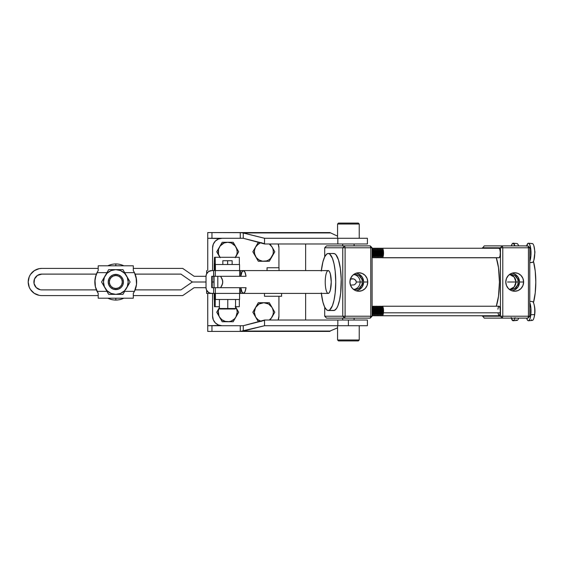 <?xml version="1.0" encoding="UTF-8"?>
<svg xmlns="http://www.w3.org/2000/svg" width="564" height="564" viewBox="0 0 564 564"><rect width="100%" height="100%" fill="white"/><g stroke="black" fill="none" stroke-linecap="round" stroke-linejoin="round"><path stroke-width="0.85" d="M232.023 260.709L227.652 260.709L227.652 264.509L239.559 264.509L215.229 264.509L215.159 257.29L214.489 257.29L214.193 264.509L214.489 257.29L215.159 257.29L215.42 270.593L215.42 264.509L227.637 264.509L227.652 260.709L222.829 260.709L222.829 264.509M227.75 308.994L235.089 308.994L227.75 308.994L227.771 308.515L227.75 308.994L219.889 308.994L227.75 308.994M235.562 299.491L235.562 308.515L227.771 308.515L235.562 308.515L235.089 308.994M227.771 299.491L227.771 308.515L227.771 299.491M214.193 270.593L214.193 264.509M214.419 270.593L214.517 263.374L215.124 263.374L215.194 270.593L215.124 263.374L214.517 263.374L214.419 270.593M239.298 257.29L239.369 264.509L239.298 257.29L215.159 257.29L239.298 257.29M215.321 270.593L239.651 270.593L215.321 270.593L215.321 276.297L217.81 276.297L217.81 287.703L216.435 287.703M239.559 270.593L239.559 264.509L239.559 270.593M219.882 308.994L219.41 308.515L227.771 308.515L219.41 308.515L219.41 299.491M215.124 300.626L215.194 293.407L215.124 300.626L214.517 300.626L215.124 300.626M214.419 293.407L214.517 300.626L214.419 293.407M214.489 306.71L214.391 299.491L214.489 306.71L215.159 306.71L214.489 306.71M239.298 306.71L235.562 306.71L239.298 306.71L239.369 299.491L239.298 306.71M219.41 306.71L215.159 306.71L219.41 306.71M215.229 299.491L215.159 306.71L215.229 299.491M239.559 299.491L215.42 299.491L239.559 299.491L239.559 293.407L239.559 299.491M215.42 293.407L215.42 299.491L215.42 293.407M214.193 293.407L214.193 299.491M214.348 287.703L211.719 287.703L213.622 287.703L213.622 293.407L239.651 293.407L213.622 293.407L213.622 287.703L214.059 287.703L213.622 270.593L211.719 270.593L213.622 270.593L213.622 276.297L211.719 276.297L211.719 287.703L211.719 276.297L214.348 276.297M232.142 264.509L232.142 260.709L222.829 260.709M244.064 270.593L240.715 270.593L240.715 276.297L240.715 270.593L239.651 270.593L239.651 276.297L220.623 276.297L222.138 278.947L222.787 282L222.138 285.046L220.623 287.703L246.045 287.703A11.407 3.01 90 0 1 243.436 293.407L240.722 293.407L240.715 287.703L240.722 293.407L239.827 293.407M239.192 270.593L243.436 270.593A11.407 3.01 90 0 1 246.045 276.297L214.059 276.297L217.81 276.297L217.81 287.703L214.059 287.703L239.651 287.703L239.651 293.407L240.715 293.407L240.722 287.703M213.622 293.407L210.612 293.294L208.553 292.441L206.452 289.882L206.022 287.703L206.022 276.297L206.022 287.703L206.022 276.297L206.452 274.118L208.553 271.559L211.719 270.593A5.703 5.703 90 0 0 206.022 276.297L206.022 287.703A5.703 5.703 90 0 0 211.719 293.407L213.622 293.407M212.233 276.297L212.233 287.703L212.233 276.297M222.103 287.703L237.042 287.703M237.042 276.297L224.698 276.297M216.435 276.297L215.575 276.297M206.022 276.297L194.122 276.297L182.715 268.408L133.294 268.408L182.715 268.408L194.122 276.297L206.022 276.297M115.824 263.945L115.824 265.806L115.824 263.945A18.055 18.055 0 0 1 123.812 265.806A18.055 18.055 0 0 0 107.837 265.806A18.055 18.055 0 0 1 115.824 263.945M115.824 300.055A18.055 18.055 0 0 0 123.812 298.194A18.055 18.055 0 0 1 107.837 298.194A18.055 18.055 0 0 0 115.824 300.055L115.824 298.194L115.824 300.055M136.516 279.589A20.988 20.988 0 0 0 136.516 279.575L134.458 272.645L124.693 272.645L134.458 272.645L133.294 270.6L134.458 272.645A20.988 20.988 0 0 1 136.657 282A20.988 20.988 0 0 0 136.657 281.993L136.086 277.135L136.516 284.446L136.657 282A20.988 20.988 0 0 1 134.458 291.355L133.294 293.4L134.458 291.355L124.693 291.355L134.458 291.355L136.516 284.418L135.684 288.31M115.824 274.393L115.824 275.535A6.465 6.465 0 0 1 122.282 282A6.465 6.465 0 0 1 115.824 288.465L115.824 289.607A7.607 7.607 0 0 0 123.424 282A7.607 7.607 0 0 0 115.824 274.393A7.607 7.607 0 0 1 123.424 282A7.607 7.607 0 0 1 115.824 289.607L112.913 289.022L110.445 287.379L108.796 284.912L108.217 282L108.796 279.088L110.445 276.621L112.913 274.978L115.824 274.393L118.729 274.978L121.197 276.621L122.846 279.088L123.424 282L122.846 284.912L121.197 287.379L118.729 289.022L115.824 289.607A7.607 7.607 0 0 1 108.217 282A7.607 7.607 0 0 1 115.824 274.393A7.607 7.607 0 0 0 108.217 282A7.607 7.607 0 0 0 115.824 289.607L115.824 288.465A6.465 6.465 0 0 1 109.36 282A6.465 6.465 0 0 1 115.824 275.535L115.824 274.393M95.809 275.69L94.837 282L95.408 286.864L94.978 279.554L94.837 282A20.988 20.988 0 0 0 94.837 282.007L95.394 286.801A20.988 20.988 0 0 0 95.394 286.808L98.199 293.4L98.199 298.194L133.294 298.194L133.294 293.4L133.294 298.194L98.199 298.194L98.199 293.4L97.036 291.355A20.988 20.988 0 0 1 97.036 272.645L106.956 272.645L97.036 272.645L97.593 271.601L95.394 277.199A20.988 20.988 0 0 0 95.394 277.199L94.978 279.582M122.959 294.359L124.729 291.292L122.959 294.359L108.69 294.359L110.445 294.359L108.69 294.359L101.555 282L108.69 269.641L122.959 269.641L130.087 282L129.219 283.509L130.087 282L128.324 278.947M125.624 289.741L130.087 282M119.427 294.359L114.006 294.359L119.427 294.359M108.69 294.359L106.927 291.299L108.69 294.359M106.025 289.748L106.927 291.299M103.325 278.933L102.436 280.477M123.833 271.164L126.526 275.824A12.359 12.359 0 0 1 115.824 294.359A12.359 12.359 0 0 1 105.123 275.824A12.359 12.359 0 0 1 115.824 269.641L117.636 269.641L115.824 269.641A12.359 12.359 0 0 1 126.526 275.824L122.959 269.641L117.636 269.641M108.69 269.641L114.013 269.641L108.69 269.641L106.032 274.252M110.445 294.359L114.006 294.359M128.331 285.046L129.219 283.509M101.555 282L104.213 286.604M115.824 294.359L120.548 293.414L124.559 290.735L127.238 286.731L128.176 282L127.238 277.269L124.559 273.265L120.548 270.586L115.824 269.641L111.094 270.586L107.082 273.265L104.41 277.269L103.466 282L104.41 286.731L107.082 290.735L111.094 293.414L115.824 294.359M122.148 277.777L122.846 279.088M120.047 288.324L118.729 289.022M115.824 275.535L113.35 276.029L111.256 277.432L109.853 279.525L109.36 282L109.853 284.475L111.256 286.568L113.35 287.971L115.824 288.465L118.299 287.971L120.393 286.568L121.796 284.475L122.282 282L121.796 279.525L120.393 277.432L118.299 276.029L115.824 275.535M135.381 274.788L136.086 277.135M96.113 289.212L95.408 286.864M108.366 280.519L108.217 282M108.796 284.912L109.12 285.581M98.199 270.6L97.593 271.601L98.199 270.6L98.199 265.806L98.199 270.6M133.294 265.806L98.199 265.806L133.294 265.806L133.294 270.6L133.294 265.806M136.516 279.582L136.516 284.418A20.988 20.988 0 0 0 136.516 284.411M106.956 291.355L97.036 291.355L106.956 291.355M103.889 285.201L103.572 283.614M95.598 287.591L95.394 286.801M342.7 318.117L342.7 320.021L342.7 318.117M354.107 320.021L354.107 318.117L354.107 320.021M342.7 243.979L342.7 245.883L342.7 243.979M354.107 245.883L354.107 243.979L354.107 245.883M237.021 314.077L237.204 312.223L235.928 316.975A9.503 9.503 0 0 1 230.154 321.402L228.942 321.649A9.503 9.503 0 0 0 228.942 321.649L225.24 321.402L221.913 319.767L219.466 316.975L218.458 314.458M269.254 320.021A9.503 9.503 0 0 0 272.997 314.677L271.354 318.011L269.254 320.021A9.503 9.503 0 0 0 272.045 316.975L274.788 312.223L272.045 307.472L272.997 309.763A9.503 9.503 0 0 0 272.045 307.472A9.503 9.503 0 0 1 272.045 316.975L274.788 312.223L269.303 302.72L263.818 302.72L268.57 303.996L272.045 307.472L269.303 302.72L258.326 302.72L255.584 307.472L259.066 303.996L263.818 302.72A9.503 9.503 0 0 1 272.045 307.472M273.321 312.23A9.503 9.503 0 0 0 273.321 312.216L273.237 313.464A9.503 9.503 0 0 0 273.237 313.464L272.997 314.684M272.595 308.586L273.237 310.983A9.503 9.503 0 0 0 273.237 310.983L273.321 312.223M212.353 293.407L207.714 293.407L207.742 325.717L243.267 325.717L264.537 320.021L337.829 320.021L337.829 325.717L348.404 325.717L348.404 320.021L337.829 320.021L337.829 325.717L264.537 325.717L264.537 320.021L264.53 325.724L264.537 320.021L348.404 320.021L348.404 325.717L367.411 325.717L264.537 325.717L243.267 331.061L243.267 325.717L240.264 325.717L240.264 331.421L243.267 331.061L243.267 325.717L264.53 320.38L264.53 325.724L337.568 325.724L337.568 339.979L338.52 340.931L358.288 340.931L359.24 339.979L337.568 339.979L359.24 339.979L359.24 325.717L359.24 339.979L358.288 340.931L338.52 340.931L337.568 339.979L337.568 325.717L264.53 325.724L240.264 331.421L211.958 331.421L211.958 325.717L240.264 325.717L240.264 331.421L329.961 331.421L329.968 331.061L329.961 331.421L211.958 331.421L211.958 325.717L207.742 325.717L207.742 331.421L211.958 331.421L207.742 331.421L207.742 293.407L206.614 293.407L206.614 290.241L206.614 293.407L212.233 293.407M359.24 238.283L359.24 224.021L337.568 224.021L337.568 238.283L337.568 224.021L359.24 224.021L358.288 223.069L338.52 223.069L337.568 224.021L338.52 223.069L358.288 223.069L359.24 224.021L359.24 238.283M279.025 270.593L279.025 267.745L267.047 267.745L267.047 270.593L267.047 267.745L279.025 267.745L279.025 270.593M264.481 293.407L264.481 296.255L281.591 296.255L281.591 293.407L281.591 296.255L264.481 296.255L264.481 293.407M206.614 273.759L206.614 270.593L206.614 273.759M269.606 259.313A9.503 9.503 0 0 0 270.537 258.495L268.57 260.004A9.503 9.503 0 0 1 266.271 260.956L262.577 261.195L259.066 260.004L256.275 257.565L254.491 253.631M267.456 260.554L268.57 260.004A9.503 9.503 0 0 0 269.599 259.32M270.537 258.495A9.503 9.503 0 0 0 272.997 254.23L270.537 258.495M254.632 254.237L254.392 250.536L255.584 247.025A9.503 9.503 0 0 1 260.942 242.717A9.503 9.503 0 0 0 255.584 247.025L252.841 251.777L258.326 261.28L263.818 261.28A9.503 9.503 0 0 1 255.584 256.528L258.326 261.28L269.303 261.28L272.045 256.528A9.503 9.503 0 0 1 263.818 261.28L269.303 261.28L270.664 258.925L274.788 251.777L272.045 247.025A9.503 9.503 0 0 1 272.045 256.528L274.788 251.777L272.045 247.025A9.503 9.503 0 0 0 269.254 243.979L272.045 247.025A9.503 9.503 0 0 1 272.997 249.323L273.237 250.536A9.503 9.503 0 0 0 273.237 250.529L273.237 253.017A9.503 9.503 0 0 0 273.237 253.01L272.997 254.237M261.358 242.598L260.18 242.992L261.358 242.598M257.099 245.051L260.18 242.992M272.045 247.025L272.595 248.139M255.584 247.025L258.326 242.273L259.165 242.273L258.326 242.273L252.841 251.777L255.584 256.528A9.503 9.503 0 0 1 255.584 247.025L258.538 243.874M270.657 244.621L270.29 243.979L270.657 244.621M212.353 270.593L213.622 270.593M212.586 247.786L212.586 270.593L212.586 247.786A9.503 9.503 0 0 1 222.089 238.283L218.451 239.002L215.37 241.061L213.312 244.149L212.586 247.786M278.926 267.745L278.926 247.786L278.926 267.745M212.586 293.407L212.586 316.214L212.586 293.407M278.926 316.214L278.926 296.255L278.926 316.214A9.503 9.503 0 0 1 278.137 320.021L278.926 316.221M222.089 325.717A9.503 9.503 0 0 1 212.586 316.214L213.312 319.851L215.37 322.939L218.451 324.998L222.089 325.717M232.981 320.126L234.42 318.942L231.339 321.008M237.204 312.223L236.88 309.763M237.021 310.369L235.928 307.472A9.503 9.503 0 0 1 235.928 316.975L234.42 318.942M271.721 306.943L270.537 305.505M258.538 304.32L257.099 305.505M254.491 310.369L254.308 312.223L255.584 307.472L252.841 312.223L255.584 316.975L254.308 312.223A9.503 9.503 0 0 0 254.308 312.23M254.491 314.077L254.632 314.684A9.503 9.503 0 0 0 255.584 316.975A9.503 9.503 0 0 1 263.818 302.72L258.326 302.72L252.841 312.223L258.326 321.727L259.165 321.727L258.326 321.727L255.584 316.975L258.03 319.767L261.358 321.402M278.137 243.979A9.503 9.503 0 0 1 278.926 247.786L278.235 244.212M254.491 249.922L254.308 251.777M237.021 253.631L237.204 251.777L236.88 254.237L235.237 257.565M237.021 249.922L236.478 248.139L237.204 251.777M220.157 257.565L218.515 254.237L218.515 249.316L220.157 245.989L224.063 242.992L227.701 242.273L231.339 242.992L235.237 245.989L236.88 249.316M219.911 257.226L219.953 257.29A9.503 9.503 0 0 1 219.466 247.025L216.724 251.777L220.164 257.734M329.961 232.579L337.568 236.161L329.961 232.579L240.264 232.579L240.264 238.283L243.267 238.283L243.267 232.939L240.264 232.579L240.264 238.283L211.958 238.283L211.958 232.579L207.742 232.579L207.742 238.283L211.958 238.283L211.958 232.579L241.794 232.671L264.53 238.276L264.537 243.979L264.53 238.276L264.53 243.62L243.267 238.283L243.267 232.939L329.968 232.939L243.267 232.939L264.53 238.276L337.568 238.276L264.537 238.283L337.829 238.283L337.829 243.979L264.537 243.979L264.537 238.283L337.829 238.283L337.829 243.979L367.411 243.979L264.537 243.979L243.267 238.283L207.742 238.283L207.742 232.579L329.961 232.579M329.968 331.061L337.568 327.839L329.968 331.061L243.267 331.061L329.968 331.061M305.632 320.021L305.632 293.407L305.632 320.021M305.632 270.593L305.632 243.979L305.632 270.593M367.411 238.283L337.829 238.283L367.411 238.283L367.411 243.979M367.411 320.021L348.404 320.021L367.411 320.021L367.411 325.717M207.742 270.593L207.742 238.283L207.742 270.593M221.49 238.297L207.742 238.297L219.727 238.579M278.616 245.375L278.75 245.967M212.762 245.967L212.896 245.375M213.284 244.212L213.58 243.549M214.13 242.598L214.581 241.956M215.265 241.166L215.857 240.609M216.661 239.982L217.359 239.545M218.254 239.087L219.029 238.783M221.49 325.703L207.742 325.703L219.727 325.421M219.029 325.216L218.254 324.913M217.359 324.455L216.661 324.018M215.857 323.391L215.265 322.834M214.581 322.044L214.13 321.402M213.58 320.451L213.284 319.788M212.896 318.625L212.762 318.033M278.75 318.033L278.616 318.625M235.23 257.734L235.928 256.528A9.503 9.503 0 0 1 235.442 257.29M235.491 257.29L238.671 251.777L233.186 242.273L227.701 242.273A9.503 9.503 0 0 1 235.928 256.528L238.671 251.777L233.186 242.273L222.209 242.273L219.466 247.025A9.503 9.503 0 0 1 227.701 242.273L222.209 242.273L216.724 251.777L219.904 257.29M219.466 247.025A9.503 9.503 0 0 1 225.24 242.598L224.063 242.992M218.515 254.237L218.917 255.414M260.942 321.283A9.503 9.503 0 0 1 255.584 316.975M271.347 318.181L272.045 316.975L271.347 318.181M270.29 320.021L270.664 319.379L270.29 320.021M261.358 303.044L260.18 303.446M255.584 307.472A9.503 9.503 0 0 0 254.632 309.77M221.913 319.76L220.975 318.942M219.466 307.472L218.078 309.876L219.466 307.472L218.275 310.983L218.917 315.861M235.237 306.435L235.928 307.472L235.23 306.266M219.41 307.577A9.503 9.503 0 0 0 219.466 316.975L216.724 312.223L218.078 309.876L216.724 312.223L222.209 321.727L227.701 321.727A9.503 9.503 0 0 1 219.466 316.975L222.209 321.727L233.186 321.727L235.928 316.975A9.503 9.503 0 0 1 227.701 321.727L233.186 321.727L238.671 312.223L235.562 306.837M235.562 306.887A9.503 9.503 0 0 1 235.928 307.472L238.671 312.223L235.928 316.975M514.241 273.864L518.055 277.107L519.486 282L523.618 282A9.243 8.918 -90 0 1 513.684 291.186A9.243 8.918 -90 0 1 505.781 282L506.465 285.539L508.397 288.535L511.287 290.545L514.699 291.243L518.119 290.545L521.009 288.535L522.941 285.539L523.618 282L522.941 278.461L521.009 275.465L518.119 273.455L514.699 272.757L511.287 273.455L508.397 275.465L506.465 278.461L505.781 282A9.243 8.918 -90 0 1 513.684 272.814A9.243 8.918 -90 0 1 523.618 282L519.486 282A8.805 8.495 90 0 0 511.851 273.237M515.961 282A7.508 7.24 90 0 0 509.856 274.583L514.227 277.128L515.961 282L507.529 282L515.961 282L514.227 286.872L509.856 289.417A7.508 7.24 90 0 0 515.961 282L518.231 282L515.961 282M509.2 274.724A7.508 7.24 -90 0 1 518.231 282A7.508 7.24 -90 0 1 509.2 289.276L512.408 289.367L515.017 288.246L517.681 284.876L518.231 282L517.681 279.124L515.017 275.754L512.408 274.633L509.2 274.724M358.387 273.864L362.201 277.107L363.632 282L367.763 282A9.243 8.918 -90 0 1 357.83 291.186A9.243 8.918 -90 0 1 349.927 282L350.611 285.539L352.542 288.535L355.433 290.545L358.845 291.243L362.264 290.545L365.155 288.535L367.086 285.539L367.763 282L367.086 278.461L365.155 275.465L362.264 273.455L358.845 272.757L355.433 273.455L352.542 275.465L350.611 278.461L349.927 282A9.243 8.918 -90 0 1 357.83 272.814A9.243 8.918 -90 0 1 367.763 282L363.632 282A8.805 8.495 90 0 0 355.997 273.237M360.107 282A7.508 7.24 90 0 0 354.002 274.583A7.508 7.24 -90 0 1 360.107 282L356.335 282L355.475 280.012L353.607 278.884L350.166 279.159L352.19 278.672L354.291 279.152L355.933 280.597L356.335 282L355.933 283.403L354.298 284.841L350.815 285.116L354.298 284.841L355.933 283.403L356.335 282L360.107 282A7.508 7.24 -90 0 1 354.002 289.417A7.508 7.24 90 0 0 360.107 282L362.377 282L360.107 282M353.346 274.724A7.508 7.24 -90 0 1 362.377 282A7.508 7.24 -90 0 1 353.346 289.276L356.554 289.367L359.162 288.246L361.827 284.876L362.377 282L361.827 279.124L359.162 275.754L356.554 274.633L353.346 274.724M496.271 306.238A30.414 8.023 -90 0 0 496.271 257.762L498.498 267.66L499.443 282L498.498 296.34L496.271 306.238M372.099 312.132A4.752 1.255 -90 0 0 372.099 309.847A4.752 1.255 90 0 1 372.099 312.132M372.184 306.273A4.752 1.255 90 0 1 372.825 306.597A4.752 1.255 90 0 1 373.509 312.801L373.185 312.801A4.752 1.255 -90 0 0 372.501 306.597L372.099 307.077L372.501 306.597A4.752 1.255 -90 0 0 372.099 306.245A4.752 1.255 90 0 1 372.501 306.597A4.752 1.255 90 0 1 373.185 312.801L373.509 312.801A4.752 1.255 -90 0 0 372.825 306.597A4.752 1.255 -90 0 0 372.346 306.238L372.021 306.238M372.839 315.361A4.752 1.255 90 0 1 372.184 315.699A4.752 1.255 -90 0 0 372.346 315.741A4.752 1.255 -90 0 0 373.509 312.801A4.752 1.255 90 0 1 372.839 315.361L373.326 314.585A3.906 1.029 -90 0 0 373.953 310.99A3.906 1.029 -90 0 0 373.326 307.394A3.906 1.029 -90 0 0 373.312 307.38L373.967 306.597A4.752 1.255 90 0 1 374.651 312.801A4.752 1.255 90 0 1 373.488 315.741A4.752 1.255 90 0 1 373.015 315.382L373.015 315.382A4.752 1.255 90 0 1 372.994 315.346A4.752 1.255 -90 0 0 373.001 315.361A4.752 1.255 -90 0 0 373.015 315.382A4.752 1.255 -90 0 0 374.651 312.801L374.975 312.801A4.752 1.255 -90 0 0 374.292 306.597A4.752 1.255 -90 0 0 373.812 306.238L373.488 306.238A4.752 1.255 90 0 1 373.967 306.597A4.752 1.255 -90 0 0 373.001 306.612L372.917 306.745A4.752 1.255 90 0 1 373.488 306.238M373.65 306.273A4.752 1.255 90 0 1 374.292 306.597A4.752 1.255 90 0 1 374.306 306.612A4.752 1.255 90 0 1 374.975 312.801A4.752 1.255 90 0 1 374.306 315.361L374.792 314.585A3.906 1.029 -90 0 0 375.42 310.99A3.906 1.029 -90 0 0 374.792 307.394L375.434 306.597A4.752 1.255 90 0 1 376.118 312.801A4.752 1.255 90 0 1 374.961 315.741A4.752 1.255 90 0 1 374.482 315.382L374.482 315.382A4.752 1.255 90 0 1 374.461 315.346A4.752 1.255 -90 0 0 374.468 315.361A4.752 1.255 -90 0 0 374.482 315.382A4.752 1.255 -90 0 0 376.118 312.801L376.442 312.801A4.752 1.255 -90 0 0 375.758 306.597A4.752 1.255 -90 0 0 375.286 306.238L374.961 306.238A4.752 1.255 90 0 1 375.434 306.597A4.752 1.255 -90 0 0 374.468 306.612L374.39 306.745A4.752 1.255 90 0 1 374.961 306.238M375.123 306.273A4.752 1.255 90 0 1 375.758 306.597A4.752 1.255 90 0 1 376.442 312.801A4.752 1.255 90 0 1 375.772 315.361L376.259 314.585A3.906 1.029 -90 0 0 376.886 310.99A3.906 1.029 -90 0 0 376.259 307.394L376.907 306.597A4.752 1.255 90 0 1 377.584 312.801A4.752 1.255 90 0 1 376.428 315.741A4.752 1.255 90 0 1 375.948 315.382L375.948 315.382A4.752 1.255 90 0 1 375.927 315.346A4.752 1.255 -90 0 0 375.934 315.361A4.752 1.255 -90 0 0 375.948 315.382A4.752 1.255 -90 0 0 377.584 312.801L377.908 312.801A4.752 1.255 -90 0 0 377.224 306.597A4.752 1.255 -90 0 0 376.752 306.238L376.428 306.238A4.752 1.255 90 0 1 376.907 306.597A4.752 1.255 -90 0 0 375.934 306.612L375.857 306.745A4.752 1.255 90 0 1 376.428 306.238M376.59 306.273A4.752 1.255 90 0 1 377.224 306.597A4.752 1.255 90 0 1 377.238 306.612A4.752 1.255 90 0 1 377.908 312.801A4.752 1.255 90 0 1 377.238 315.361L377.725 314.585A3.906 1.029 -90 0 0 378.352 310.99A3.906 1.029 -90 0 0 377.725 307.394A3.906 1.029 -90 0 0 377.711 307.38L378.374 306.597A4.752 1.255 90 0 1 379.05 312.801A4.752 1.255 90 0 1 377.894 315.741A4.752 1.255 90 0 1 377.415 315.382L377.415 315.382A4.752 1.255 90 0 1 377.394 315.346A4.752 1.255 -90 0 0 377.401 315.361A4.752 1.255 -90 0 0 377.415 315.382A4.752 1.255 -90 0 0 379.05 312.801L379.375 312.801A4.752 1.255 -90 0 0 378.698 306.597A4.752 1.255 -90 0 0 378.218 306.238L377.894 306.238A4.752 1.255 90 0 1 378.374 306.597A4.752 1.255 -90 0 0 377.401 306.612L377.323 306.745A4.752 1.255 90 0 1 377.894 306.238M378.056 306.273A4.752 1.255 90 0 1 378.698 306.597A4.752 1.255 90 0 1 379.375 312.801A4.752 1.255 90 0 1 378.705 315.361L379.191 314.585A3.906 1.029 -90 0 0 379.819 310.99A3.906 1.029 -90 0 0 379.191 307.394L379.84 306.597A4.752 1.255 90 0 1 380.517 312.801A4.752 1.255 90 0 1 379.361 315.741A4.752 1.255 90 0 1 378.881 315.382L378.881 315.382A4.752 1.255 90 0 1 378.86 315.346A4.752 1.255 -90 0 0 378.867 315.361A4.752 1.255 -90 0 0 378.881 315.382A4.752 1.255 -90 0 0 380.517 312.801L380.841 312.801A4.752 1.255 -90 0 0 380.164 306.597A4.752 1.255 -90 0 0 379.685 306.238L379.361 306.238A4.752 1.255 90 0 1 379.84 306.597A4.752 1.255 -90 0 0 378.867 306.612L378.789 306.745A4.752 1.255 90 0 1 379.361 306.238M379.523 306.273A4.752 1.255 90 0 1 380.164 306.597A4.752 1.255 90 0 1 380.841 312.801A4.752 1.255 90 0 1 380.171 315.361L380.658 314.585A3.906 1.029 -90 0 0 381.285 310.99A3.906 1.029 -90 0 0 380.658 307.394L381.306 306.597A4.752 1.255 90 0 1 381.983 312.801A4.752 1.255 90 0 1 380.827 315.741A4.752 1.255 90 0 1 380.347 315.382L380.347 315.382A4.752 1.255 90 0 1 380.326 315.346A4.752 1.255 -90 0 0 380.333 315.361A4.752 1.255 -90 0 0 380.347 315.382A4.752 1.255 -90 0 0 381.983 312.801L382.307 312.801A4.752 1.255 -90 0 0 381.631 306.597A4.752 1.255 -90 0 0 381.151 306.238L380.827 306.238A4.752 1.255 90 0 1 381.306 306.597A4.752 1.255 -90 0 0 380.333 306.612L380.256 306.745A4.752 1.255 90 0 1 380.827 306.238M381.814 315.382L381.814 315.382A4.752 1.255 90 0 1 381.793 315.346A4.752 1.255 -90 0 0 381.8 315.361A4.752 1.255 -90 0 0 381.814 315.382A4.752 1.255 -90 0 0 383.449 312.801L500.226 312.801A4.752 1.255 -90 0 0 499.069 306.238L499.958 307.627L500.324 310.983L499.958 314.345L499.069 315.741A4.752 1.255 -90 0 0 500.226 312.801L383.449 312.801A4.752 1.255 90 0 1 382.293 315.741A4.752 1.255 90 0 1 381.814 315.382M382.773 306.597A4.752 1.255 -90 0 0 381.8 306.612L381.722 306.745A4.752 1.255 90 0 1 382.293 306.238A4.752 1.255 90 0 1 382.773 306.597A4.752 1.255 90 0 1 383.449 312.801A4.752 1.255 -90 0 0 382.773 306.597L382.117 307.38L382.773 306.597M380.989 306.273A4.752 1.255 90 0 1 381.631 306.597A4.752 1.255 90 0 1 381.638 306.612A4.752 1.255 90 0 1 382.307 312.801A4.752 1.255 90 0 1 381.638 315.361A4.752 1.255 90 0 1 380.989 315.699A4.752 1.255 -90 0 0 381.151 315.741A4.752 1.255 -90 0 0 382.307 312.801L381.983 312.801A4.752 1.255 -90 0 0 381.306 306.597L380.651 307.38L380.185 306.633M528.489 320.775A9.792 2.58 90 0 1 528.419 320.775A9.792 2.58 -90 0 0 530.816 314.726A9.792 2.58 90 0 1 528.489 320.775L532.317 320.43A9.44 2.489 -90 0 0 534.559 314.592L530.816 314.726A9.792 2.58 -90 0 0 529.786 302.671A9.792 2.58 90 0 1 530.816 314.726L530.865 308.022L529.786 302.713L529.786 316.214L528.454 316.214L528.454 247.786L529.786 247.786L528.454 247.786L527.953 245.883L529.786 247.786L527.953 245.883L502.284 245.883L527.953 245.883L528.454 247.786L482.403 247.786L502.785 247.786L502.785 316.214L502.284 318.117L502.785 316.214L500.451 316.214L500.451 247.786L500.451 316.214L528.454 316.214L502.785 316.214L502.785 247.786L528.454 247.786L528.454 316.214L529.786 316.214L527.953 318.117L502.284 318.117L500.451 316.214L482.403 316.214L500.451 316.214L502.284 318.117L484.236 318.117L482.403 315.741L484.236 318.117L527.953 318.117L529.786 316.214L529.786 261.287L529.786 302.713A9.792 2.58 90 0 1 530.794 314.726L534.559 314.592A9.44 2.489 -90 0 0 533.206 302.262A9.44 2.489 90 0 1 533.882 303.827A9.44 2.489 90 0 1 534.559 314.592A9.44 2.489 90 0 1 533.882 318.152A9.44 2.489 90 0 1 531.309 319.717M533.206 302.262A9.44 2.489 -90 0 0 532.317 301.55L529.786 301.317M513.198 320.775A9.792 2.58 90 0 1 513.127 320.775A9.792 2.58 -90 0 0 514.904 318.117A9.792 2.58 90 0 1 513.198 320.775L517.026 320.43A9.44 2.489 -90 0 0 518.598 318.117A9.44 2.489 90 0 1 518.591 318.152A9.44 2.489 90 0 1 516.018 319.717M517.914 244.282A9.44 2.489 90 0 1 518.591 245.848A9.44 2.489 90 0 1 518.598 245.883A9.44 2.489 -90 0 0 517.914 244.282A9.44 2.489 -90 0 0 517.026 243.57L513.198 243.225A9.792 2.58 90 0 1 514.904 245.883A9.792 2.58 -90 0 0 513.134 243.225A9.792 2.58 -90 0 0 513.127 243.225A9.792 2.58 90 0 1 513.198 243.225M511.344 245.883A9.792 2.58 90 0 1 513.113 243.225A9.792 2.58 90 0 1 514.883 245.883L513.247 243.232L512.211 243.845L511.322 245.974M373.255 252.178L372.466 252.327A3.906 1.029 90 0 1 372.099 256.056A3.906 1.029 -90 0 0 372.466 252.327L372.113 252.178A4.752 1.255 90 0 1 372.099 254.152A4.752 1.255 -90 0 0 372.113 252.178L372.466 252.327A3.906 1.029 -90 0 0 372.099 249.965A3.906 1.029 90 0 1 372.466 252.327L373.255 252.178A4.752 1.255 90 0 1 372.247 257.692A4.752 1.255 -90 0 0 373.255 252.178A4.752 1.255 -90 0 0 372.099 248.266A4.752 1.255 90 0 1 373.255 252.178M372.021 257.762L372.346 257.762A4.752 1.255 -90 0 0 372.571 257.692L372.571 257.692A4.752 1.255 90 0 1 372.184 257.727M373.488 257.762L373.812 257.762A4.752 1.255 -90 0 0 374.038 257.692L373.713 257.692A4.752 1.255 90 0 1 373.488 257.762A4.752 1.255 90 0 1 372.924 257.247L373.001 257.388A4.752 1.255 -90 0 0 373.713 257.692A4.752 1.255 -90 0 0 374.729 252.178L373.932 252.327A3.906 1.029 90 0 1 373.079 256.867M372.184 248.301A4.752 1.255 90 0 1 372.839 248.639A4.752 1.255 90 0 1 373.579 252.178A4.752 1.255 90 0 1 372.839 257.388A4.752 1.255 90 0 1 372.571 257.692A4.752 1.255 -90 0 0 373.579 252.178L373.932 252.327L373.579 252.178A4.752 1.255 -90 0 0 372.346 248.259L372.021 248.259M372.839 257.388L373.326 256.606A3.906 1.029 -90 0 0 373.932 252.327A3.906 1.029 -90 0 0 373.326 249.415L372.839 248.639M373.079 249.154A3.906 1.029 90 0 1 373.932 252.327L374.729 252.178A4.752 1.255 -90 0 0 373.269 248.336A4.752 1.255 -90 0 0 373.001 248.639L372.917 248.766A4.752 1.255 90 0 1 373.269 248.336A4.752 1.255 90 0 1 373.488 248.259A4.752 1.255 90 0 1 374.729 252.178A4.752 1.255 90 0 1 373.713 257.692L374.038 257.692A4.752 1.255 90 0 1 373.65 257.727M374.961 257.762L375.286 257.762A4.752 1.255 -90 0 0 375.504 257.692L375.18 257.692A4.752 1.255 90 0 1 374.961 257.762A4.752 1.255 90 0 1 374.39 257.247L374.468 257.388A4.752 1.255 -90 0 0 375.18 257.692A4.752 1.255 -90 0 0 376.195 252.178L375.398 252.327A3.906 1.029 90 0 1 374.545 256.867M373.65 248.301A4.752 1.255 90 0 1 374.306 248.639A4.752 1.255 90 0 1 375.053 252.178A4.752 1.255 90 0 1 374.306 257.388A4.752 1.255 90 0 1 374.038 257.692A4.752 1.255 -90 0 0 375.053 252.178L375.398 252.327L375.053 252.178A4.752 1.255 -90 0 0 373.812 248.259L372.099 248.259M374.306 257.388L374.792 256.606A3.906 1.029 -90 0 0 375.398 252.327A3.906 1.029 -90 0 0 374.792 249.415L374.306 248.639M374.545 249.154A3.906 1.029 90 0 1 375.398 252.327L376.195 252.178A4.752 1.255 -90 0 0 374.736 248.336A4.752 1.255 -90 0 0 374.468 248.639L374.39 248.766A4.752 1.255 90 0 1 374.736 248.336A4.752 1.255 90 0 1 374.961 248.259A4.752 1.255 90 0 1 376.195 252.178A4.752 1.255 90 0 1 375.18 257.692L375.504 257.692A4.752 1.255 90 0 1 375.123 257.727M376.428 257.762L376.752 257.762A4.752 1.255 -90 0 0 376.971 257.692L376.646 257.692A4.752 1.255 90 0 1 376.428 257.762A4.752 1.255 90 0 1 375.857 257.247L375.934 257.388A4.752 1.255 -90 0 0 376.646 257.692A4.752 1.255 -90 0 0 377.661 252.178L376.865 252.327A3.906 1.029 90 0 1 376.012 256.867M375.123 248.301A4.752 1.255 90 0 1 375.772 248.639A4.752 1.255 90 0 1 376.519 252.178A4.752 1.255 90 0 1 375.772 257.388A4.752 1.255 90 0 1 375.504 257.692A4.752 1.255 -90 0 0 376.519 252.178L376.865 252.327L376.519 252.178A4.752 1.255 -90 0 0 375.286 248.259L374.961 248.259M375.772 257.388L376.259 256.606A3.906 1.029 -90 0 0 376.865 252.327A3.906 1.029 -90 0 0 376.259 249.415L375.772 248.639M376.012 249.154A3.906 1.029 90 0 1 376.865 252.327L377.661 252.178A4.752 1.255 -90 0 0 376.202 248.336A4.752 1.255 -90 0 0 375.934 248.639L375.857 248.766A4.752 1.255 90 0 1 376.202 248.336A4.752 1.255 90 0 1 376.428 248.259A4.752 1.255 90 0 1 377.661 252.178A4.752 1.255 90 0 1 376.646 257.692L376.971 257.692A4.752 1.255 90 0 1 376.59 257.727M377.894 257.762L378.218 257.762A4.752 1.255 -90 0 0 378.437 257.692L378.113 257.692A4.752 1.255 90 0 1 377.894 257.762A4.752 1.255 90 0 1 377.323 257.247L377.401 257.388A4.752 1.255 -90 0 0 378.113 257.692A4.752 1.255 -90 0 0 379.128 252.178L378.338 252.327A3.906 1.029 90 0 1 377.478 256.867M376.59 248.301A4.752 1.255 90 0 1 377.238 248.639A4.752 1.255 90 0 1 377.986 252.178A4.752 1.255 90 0 1 377.238 257.388A4.752 1.255 90 0 1 376.971 257.692A4.752 1.255 -90 0 0 377.986 252.178L378.338 252.327L377.986 252.178A4.752 1.255 -90 0 0 376.752 248.259L376.428 248.259M377.238 257.388L377.725 256.606A3.906 1.029 -90 0 0 378.338 252.327A3.906 1.029 -90 0 0 377.725 249.415L377.238 248.639M377.478 249.154A3.906 1.029 90 0 1 378.338 252.327L379.128 252.178A4.752 1.255 -90 0 0 377.676 248.336A4.752 1.255 -90 0 0 377.401 248.639L377.323 248.766A4.752 1.255 90 0 1 377.676 248.336A4.752 1.255 90 0 1 377.894 248.259A4.752 1.255 90 0 1 379.128 252.178A4.752 1.255 90 0 1 378.113 257.692L378.437 257.692A4.752 1.255 90 0 1 378.056 257.727M379.361 257.762L379.685 257.762A4.752 1.255 -90 0 0 379.903 257.692L379.579 257.692A4.752 1.255 90 0 1 379.361 257.762A4.752 1.255 90 0 1 378.789 257.247L378.867 257.388A4.752 1.255 -90 0 0 379.579 257.692A4.752 1.255 -90 0 0 380.594 252.178L379.805 252.327A3.906 1.029 90 0 1 378.945 256.867M378.056 248.301A4.752 1.255 90 0 1 378.705 248.639A4.752 1.255 90 0 1 379.452 252.178A4.752 1.255 90 0 1 378.705 257.388A4.752 1.255 90 0 1 378.437 257.692A4.752 1.255 -90 0 0 379.452 252.178L379.805 252.327L379.452 252.178A4.752 1.255 -90 0 0 378.218 248.259L373.812 248.259M378.705 257.388L379.191 256.606A3.906 1.029 -90 0 0 379.805 252.327A3.906 1.029 -90 0 0 379.191 249.415L378.705 248.639M378.945 249.154A3.906 1.029 90 0 1 379.805 252.327L380.594 252.178A4.752 1.255 -90 0 0 379.142 248.336A4.752 1.255 -90 0 0 378.867 248.639L378.789 248.766A4.752 1.255 90 0 1 379.142 248.336A4.752 1.255 90 0 1 379.361 248.259A4.752 1.255 90 0 1 380.594 252.178A4.752 1.255 90 0 1 379.579 257.692L379.903 257.692A4.752 1.255 90 0 1 379.523 257.727M380.827 257.762L381.151 257.762A4.752 1.255 -90 0 0 381.37 257.692L381.045 257.692A4.752 1.255 90 0 1 380.827 257.762A4.752 1.255 90 0 1 380.256 257.247L380.333 257.388A4.752 1.255 -90 0 0 381.045 257.692A4.752 1.255 -90 0 0 382.061 252.178L381.271 252.327A3.906 1.029 90 0 1 380.418 256.867M379.523 248.301A4.752 1.255 90 0 1 380.171 248.639A4.752 1.255 90 0 1 380.919 252.178A4.752 1.255 90 0 1 380.171 257.388A4.752 1.255 90 0 1 379.903 257.692A4.752 1.255 -90 0 0 380.919 252.178L381.271 252.327L380.919 252.178A4.752 1.255 -90 0 0 379.685 248.259L379.361 248.259M380.171 257.388L380.658 256.606A3.906 1.029 -90 0 0 381.271 252.327A3.906 1.029 -90 0 0 380.658 249.415L380.171 248.639M380.418 249.154A3.906 1.029 90 0 1 381.271 252.327L382.061 252.178A4.752 1.255 -90 0 0 380.608 248.336A4.752 1.255 -90 0 0 380.333 248.639L380.256 248.766A4.752 1.255 90 0 1 380.608 248.336A4.752 1.255 90 0 1 380.827 248.259A4.752 1.255 90 0 1 382.061 252.178A4.752 1.255 90 0 1 381.045 257.692L381.37 257.692A4.752 1.255 90 0 1 380.989 257.727M382.293 257.762L499.069 257.762A4.752 1.255 -90 0 0 499.288 257.692L382.512 257.692A4.752 1.255 90 0 1 382.293 257.762A4.752 1.255 90 0 1 381.722 257.247L381.8 257.388A4.752 1.255 -90 0 0 382.512 257.692A4.752 1.255 -90 0 0 383.527 252.178L382.737 252.327A3.906 1.029 90 0 1 381.884 256.867M380.989 248.301A4.752 1.255 90 0 1 381.638 248.639A4.752 1.255 90 0 1 382.385 252.178A4.752 1.255 90 0 1 381.638 257.388A4.752 1.255 90 0 1 381.37 257.692A4.752 1.255 -90 0 0 382.385 252.178L382.737 252.327L382.385 252.178A4.752 1.255 -90 0 0 381.151 248.259L380.827 248.259M381.638 257.388L382.124 256.606A3.906 1.029 -90 0 0 382.737 252.327A3.906 1.029 -90 0 0 382.124 249.415L381.638 248.639M381.884 249.154A3.906 1.029 90 0 1 382.737 252.327L383.527 252.178A4.752 1.255 -90 0 0 382.075 248.336A4.752 1.255 -90 0 0 381.8 248.639L381.722 248.766A4.752 1.255 90 0 1 382.075 248.336A4.752 1.255 90 0 1 382.293 248.259A4.752 1.255 90 0 1 383.527 252.178A4.752 1.255 90 0 1 382.512 257.692L499.048 257.762M531.824 243.718A9.44 2.489 90 0 1 533.882 245.848A9.44 2.489 90 0 1 534.707 251.354A24.4 4.124 -2.7 0 1 534.926 251.868A24.4 4.124 -2.7 0 1 534.862 252.214A23.484 22.722 -51.6 0 1 534.884 253.18M526.635 245.883A9.792 2.58 90 0 1 527.953 243.373L528.842 243.359L529.674 244.48L530.816 249.471L530.858 256.077L529.786 261.287L529.786 247.786L529.786 261.287A9.792 2.58 90 0 0 530.886 250.289A9.792 2.58 90 0 0 528.405 243.225A9.792 2.58 90 0 0 527.953 243.373L526.557 246.186M529.786 262.683L532.317 262.45A9.44 2.489 -90 0 0 532.698 262.309L529.786 262.57L532.698 262.309A9.44 2.489 -90 0 0 534.707 251.354A9.44 2.489 -90 0 0 532.317 243.57L528.489 243.225A9.792 2.58 90 0 1 530.914 250.444A9.792 2.58 90 0 1 529.786 261.329A9.792 2.58 -90 0 0 530.907 250.331A9.792 2.58 -90 0 0 528.426 243.225A9.792 2.58 90 0 1 528.489 243.225M533.452 302.699A28.51 7.522 -90 0 0 533.452 261.301L535.229 271.087L535.8 282L535.229 292.913L533.452 302.699M333 253.624L334.473 253.624L335.918 254.716L338.506 259.962L340.367 268.556L341.22 279.208L340.684 292.913L339.549 300.09L337.914 305.709L336.616 308.346L334.473 310.376L328.234 310.51L333.74 310.51A28.51 7.522 -90 0 0 341.255 282A28.51 7.522 -90 0 0 333.74 253.49L328.234 253.49A28.51 7.522 90 0 1 335.756 282A28.51 7.522 90 0 1 328.234 310.51A28.51 7.522 90 0 1 321.346 293.407M325.231 282A11.407 3.01 90 0 1 328.234 270.593A11.407 3.01 90 0 1 331.244 282A11.407 3.01 90 0 1 328.234 293.407A11.407 3.01 90 0 1 325.231 282M326.549 318.117L370.266 318.117L344.597 318.117L342.764 316.214L342.764 247.786L324.709 247.786L324.709 256.81L324.709 247.786L326.549 245.883L324.709 247.786L342.764 247.786L344.597 245.883L326.549 245.883L344.597 245.883L342.764 247.786L342.764 316.214L324.709 316.214L345.097 316.214L345.097 247.786L370.767 247.786L370.767 316.214L345.097 316.214L345.097 247.786L342.764 247.786L345.097 247.786L344.597 245.883L370.266 245.883L344.597 245.883L345.097 247.786L372.099 247.786L372.099 316.214L370.266 318.117L372.099 316.214L370.767 316.214L370.266 318.117L370.767 316.214L372.099 316.214L372.099 247.786L370.266 245.883L370.767 247.786L370.767 316.214L342.764 316.214L344.597 318.117L345.097 316.214L344.597 318.117L326.549 318.117L324.709 316.214L324.709 307.19L324.709 316.214L326.549 318.117M333.74 310.51L333 310.376M321.346 270.593A28.51 7.522 90 0 1 328.234 253.49L333.74 253.49M321.29 271.087L322.918 261.837L324.688 256.853L326.767 254.033L328.234 253.49L329.7 254.033L332.415 258.291L334.05 263.91L335.185 271.087L335.756 282L335.185 292.913L334.05 300.09L332.415 305.709L329.7 309.967L328.234 310.51L326.767 309.967L324.688 307.147L322.918 302.163L321.29 292.913M327.649 293.188L328.826 293.188L329.39 292.54L330.363 290.065L331.244 282L330.363 273.935L329.39 271.46L328.826 270.812L327.649 270.812M370.266 245.883L372.099 247.786L370.767 247.786L370.266 245.883M502.284 245.883L484.236 245.883L482.403 248.259L484.236 245.883L502.284 245.883L500.451 247.786L502.284 245.883L502.785 247.786L502.284 245.883M498.83 315.65L497.913 312.808M497.913 309.171L498.372 307.042L499.069 306.238L382.293 306.238M498.851 248.336L499.789 249.112L500.303 252.178L500.099 255.732L499.288 257.692A4.752 1.255 -90 0 0 500.317 252.594A4.752 1.255 -90 0 0 499.069 248.259L378.218 248.259M528.454 316.214L527.953 318.117L528.454 316.214M533.882 260.173L534.926 251.868A24.4 4.124 177.3 0 0 534.707 251.354A9.44 2.489 90 0 1 533.882 260.173A9.44 2.489 90 0 1 532.698 262.309M515.01 317.652L514.241 319.802L512.845 320.726L511.181 317.462M513.127 320.775A9.792 2.58 -90 0 0 513.134 320.775L513.113 320.775A9.792 2.58 90 0 1 511.344 318.117M514.883 318.117A9.792 2.58 90 0 1 513.113 320.775M534.672 313.626A23.484 21.495 -148.2 0 0 534.869 311.814M530.794 314.726L529.934 318.886L528.976 320.535L528.278 320.768L527.587 320.267L526.635 318.117A9.792 2.58 90 0 0 528.405 320.775A9.792 2.58 90 0 0 530.794 314.726M381.638 315.361L382.124 314.585A3.906 1.029 -90 0 0 382.752 310.99A3.906 1.029 -90 0 0 382.124 307.394L381.652 306.633M381.638 306.612L382.124 307.394A3.906 1.029 -90 0 0 382.117 307.38A3.906 1.029 90 0 1 382.744 311.448A3.906 1.029 90 0 1 381.884 314.846M380.171 315.361A4.752 1.255 90 0 1 379.523 315.699A4.752 1.255 -90 0 0 379.685 315.741A4.752 1.255 -90 0 0 380.841 312.801L380.517 312.801A4.752 1.255 -90 0 0 379.84 306.597L379.184 307.38L378.719 306.633M380.164 306.597A4.752 1.255 90 0 1 380.171 306.612L380.658 307.394A3.906 1.029 -90 0 0 380.651 307.38A3.906 1.029 90 0 1 381.278 311.448A3.906 1.029 90 0 1 380.418 314.846M378.705 315.361A4.752 1.255 90 0 1 378.056 315.699A4.752 1.255 -90 0 0 378.218 315.741A4.752 1.255 -90 0 0 379.375 312.801L379.05 312.801A4.752 1.255 -90 0 0 378.374 306.597L377.711 307.38L377.253 306.633M378.698 306.597A4.752 1.255 90 0 1 378.705 306.612L379.191 307.394A3.906 1.029 -90 0 0 379.184 307.38A3.906 1.029 90 0 1 379.812 311.448A3.906 1.029 90 0 1 378.945 314.846M377.238 315.361A4.752 1.255 90 0 1 376.59 315.699A4.752 1.255 -90 0 0 376.752 315.741A4.752 1.255 -90 0 0 377.908 312.801L377.584 312.801A4.752 1.255 -90 0 0 376.907 306.597L376.244 307.38L375.779 306.633M377.711 307.38A3.906 1.029 90 0 1 378.345 311.448A3.906 1.029 90 0 1 377.478 314.846M375.772 315.361A4.752 1.255 90 0 1 375.123 315.699A4.752 1.255 -90 0 0 375.286 315.741A4.752 1.255 -90 0 0 376.442 312.801L376.118 312.801A4.752 1.255 -90 0 0 375.434 306.597L374.778 307.38L374.313 306.633M375.758 306.597A4.752 1.255 90 0 1 375.772 306.612L376.259 307.394A3.906 1.029 -90 0 0 376.244 307.38A3.906 1.029 90 0 1 376.879 311.448A3.906 1.029 90 0 1 376.012 314.846M374.306 315.361A4.752 1.255 90 0 1 373.65 315.699A4.752 1.255 -90 0 0 373.812 315.741A4.752 1.255 -90 0 0 374.975 312.801L374.651 312.801A4.752 1.255 -90 0 0 373.967 306.597L373.312 307.38L372.846 306.633M374.306 306.612L374.792 307.394A3.906 1.029 -90 0 0 374.778 307.38A3.906 1.029 90 0 1 375.412 311.448A3.906 1.029 90 0 1 374.545 314.846M372.825 306.597A4.752 1.255 90 0 1 372.839 306.612L373.326 307.394M373.312 307.38A3.906 1.029 90 0 1 373.946 311.448A3.906 1.029 90 0 1 373.079 314.846M373.185 312.801A4.752 1.255 90 0 1 372.099 315.734A4.752 1.255 -90 0 0 373.185 312.801M372.099 314.035A3.906 1.029 -90 0 0 372.099 307.944A3.906 1.029 90 0 1 372.099 314.035M355.997 290.763A8.805 8.495 90 0 0 363.632 282L362.201 286.893L358.387 290.136M511.851 290.763A8.805 8.495 90 0 0 519.486 282L518.055 286.893L514.241 290.136M243.436 293.407L328.234 293.407L243.436 293.407A11.407 3.01 90 0 1 240.835 287.703L241.935 291.877L243.436 293.407L244.945 291.877L246.045 287.703L220.623 287.703L222.618 283.558L222.618 280.435L220.623 276.297L217.81 276.297M328.234 270.593L243.436 270.593L328.234 270.593M243.436 270.593L241.935 272.123L240.835 276.297A11.407 3.01 90 0 1 243.436 270.593L244.945 272.123L246.045 276.297L220.623 276.297M217.81 287.703L220.623 287.703M214.059 287.703L214.059 276.297M41.792 295.592L98.199 295.592L41.792 295.592A13.592 13.592 0 0 1 28.2 282L29.236 287.203L28.461 284.651M41.792 289.889L96.373 289.889L41.792 289.889A7.889 7.889 0 0 1 33.903 282A7.889 7.889 0 0 1 41.792 274.111L96.373 274.111L41.792 274.111L37.407 275.443L38.775 274.71M240.835 276.297L239.651 276.297L240.835 276.297M180.938 289.889L192.345 282L180.938 274.111L135.12 274.111L180.938 274.111L192.345 282L206.022 282L192.345 282L180.938 289.889L135.12 289.889L180.938 289.889M239.651 287.703L240.835 287.703L239.651 287.703M34.051 280.463L34.051 283.537L34.503 278.983L37.407 275.443M35.229 286.385L36.216 287.577L34.051 283.537M28.461 279.349L29.236 276.797L28.2 282A13.592 13.592 0 0 1 41.792 268.408L39.142 268.668L34.242 270.699L30.491 274.449L29.236 276.797M212.233 282L214.059 282L212.233 282M98.199 268.408L41.792 268.408L98.199 268.408M29.236 287.203L30.491 289.551L34.242 293.301L39.142 295.332M133.294 295.592L182.715 295.592L194.122 287.703L206.022 287.703L194.122 287.703L182.715 295.592L133.294 295.592M40.255 289.734L36.216 287.577M206.022 282L192.345 282L206.022 282M240.722 270.593L240.722 276.297M215.321 293.407L215.321 287.703M533.882 318.152C535.321 313.38 535.321 308.6 533.882 303.827M534.926 251.868L533.882 245.848M499.069 315.741L372.099 315.741M377.238 306.612L377.725 307.394"/></g></svg>
